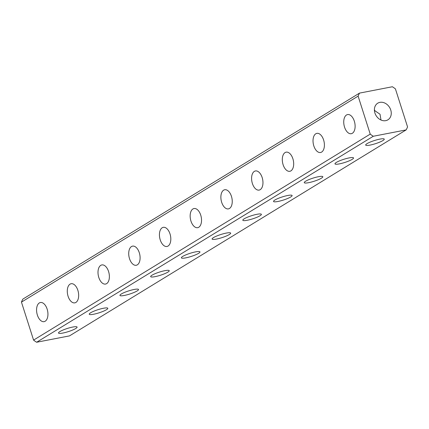 <?xml version="1.0" encoding="UTF-8"?>
<svg xmlns="http://www.w3.org/2000/svg" width="429" height="429" viewBox="0 0 429 429"><rect width="100%" height="100%" fill="white"/><g stroke="black" fill="none" stroke-linecap="round" stroke-linejoin="round"><path stroke-width="0.64" d="M385.751 120.651A9.744 7.883 -121.5 0 1 375.434 114.361A9.744 7.883 -121.5 0 1 377.745 103.191A9.744 7.883 -121.5 0 1 379.912 102.359A9.744 7.883 -121.5 0 1 390.229 108.65A9.744 7.883 -121.5 0 1 387.918 119.814A9.744 7.883 -121.5 0 1 385.751 120.651M39.334 302.938A9.744 5.48 -101 0 0 37.098 314.108A9.744 5.48 -101 0 0 44.107 321.653A9.744 5.48 -101 0 0 45.174 321.23A9.744 5.48 -101 0 0 47.415 310.06A9.744 5.48 -101 0 0 40.406 302.52A9.744 5.48 -101 0 0 39.334 302.938M70.056 284.143A9.744 5.48 -101 0 0 67.814 295.318A9.744 5.48 -101 0 0 74.823 302.858A9.744 5.48 -101 0 0 75.89 302.44A9.744 5.48 -101 0 0 78.132 291.264A9.744 5.48 -101 0 0 71.123 283.725A9.744 5.48 -101 0 0 70.056 284.143M100.772 265.347A9.744 5.48 -101 0 0 98.531 276.523A9.744 5.48 -101 0 0 105.539 284.062A9.744 5.48 -101 0 0 106.612 283.644A9.744 5.48 -101 0 0 108.848 272.469A9.744 5.48 -101 0 0 101.839 264.929A9.744 5.48 -101 0 0 100.772 265.347M131.488 246.552A9.744 5.48 -101 0 0 129.247 257.727A9.744 5.48 -101 0 0 136.261 265.267A9.744 5.48 -101 0 0 137.328 264.849A9.744 5.48 -101 0 0 139.57 253.673A9.744 5.48 -101 0 0 132.556 246.133A9.744 5.48 -101 0 0 131.488 246.552M162.205 227.756A9.744 5.48 -101 0 0 159.963 238.932A9.744 5.48 -101 0 0 166.978 246.471A9.744 5.48 -101 0 0 168.045 246.053A9.744 5.48 -101 0 0 170.286 234.877A9.744 5.48 -101 0 0 163.272 227.338A9.744 5.48 -101 0 0 162.205 227.756M192.921 208.961A9.744 5.48 -101 0 0 190.685 220.136A9.744 5.48 -101 0 0 197.694 227.676A9.744 5.48 -101 0 0 198.761 227.257A9.744 5.48 -101 0 0 201.003 216.087A9.744 5.48 -101 0 0 193.988 208.542A9.744 5.48 -101 0 0 192.921 208.961M223.638 190.17A9.744 5.48 -101 0 0 221.402 201.34A9.744 5.48 -101 0 0 228.41 208.885A9.744 5.48 -101 0 0 229.477 208.462A9.744 5.48 -101 0 0 231.719 197.292A9.744 5.48 -101 0 0 224.71 189.747A9.744 5.48 -101 0 0 223.638 190.17M254.359 171.375A9.744 5.48 -101 0 0 252.118 182.545A9.744 5.48 -101 0 0 259.127 190.09A9.744 5.48 -101 0 0 260.194 189.672A9.744 5.48 -101 0 0 262.435 178.496A9.744 5.48 -101 0 0 255.427 170.957A9.744 5.48 -101 0 0 254.359 171.375M285.076 152.579A9.744 5.48 -101 0 0 282.834 163.755A9.744 5.48 -101 0 0 289.848 171.294A9.744 5.48 -101 0 0 290.916 170.876A9.744 5.48 -101 0 0 293.152 159.701A9.744 5.48 -101 0 0 286.143 152.161A9.744 5.48 -101 0 0 285.076 152.579M315.792 133.784A9.744 5.48 -101 0 0 313.551 144.959A9.744 5.48 -101 0 0 320.565 152.499A9.744 5.48 -101 0 0 321.632 152.081A9.744 5.48 -101 0 0 323.874 140.905A9.744 5.48 -101 0 0 316.859 133.365A9.744 5.48 -101 0 0 315.792 133.784M346.509 114.988A9.744 5.48 -101 0 0 344.267 126.164A9.744 5.48 -101 0 0 351.281 133.703A9.744 5.48 -101 0 0 352.348 133.285A9.744 5.48 -101 0 0 354.59 122.109A9.744 5.48 -101 0 0 347.576 114.57A9.744 5.48 -101 0 0 346.509 114.988M379.858 139.114A9.744 1.657 162.3 0 0 370.222 142.074A9.744 1.657 162.3 0 0 365.69 145.066A9.744 1.657 162.3 0 0 370.088 145.088A9.744 1.657 162.3 0 0 379.719 142.128A9.744 1.657 162.3 0 0 384.255 139.141A9.744 1.657 162.3 0 0 379.858 139.114M349.136 157.91A9.744 1.657 162.3 0 0 339.505 160.87A9.744 1.657 162.3 0 0 334.974 163.857A9.744 1.657 162.3 0 0 339.371 163.883A9.744 1.657 162.3 0 0 349.002 160.923A9.744 1.657 162.3 0 0 353.539 157.931A9.744 1.657 162.3 0 0 349.136 157.91M318.42 176.705A9.744 1.657 162.3 0 0 308.789 179.665A9.744 1.657 162.3 0 0 304.252 182.652A9.744 1.657 162.3 0 0 308.655 182.679A9.744 1.657 162.3 0 0 318.286 179.719A9.744 1.657 162.3 0 0 322.822 176.727A9.744 1.657 162.3 0 0 318.42 176.705M287.703 195.495A9.744 1.657 162.3 0 0 278.072 198.455A9.744 1.657 162.3 0 0 273.536 201.448A9.744 1.657 162.3 0 0 277.938 201.474A9.744 1.657 162.3 0 0 287.569 198.514A9.744 1.657 162.3 0 0 292.106 195.522A9.744 1.657 162.3 0 0 287.703 195.495M256.987 214.291A9.744 1.657 162.3 0 0 247.356 217.251A9.744 1.657 162.3 0 0 242.819 220.243A9.744 1.657 162.3 0 0 247.217 220.27A9.744 1.657 162.3 0 0 256.853 217.31A9.744 1.657 162.3 0 0 261.384 214.318A9.744 1.657 162.3 0 0 256.987 214.291M226.271 233.086A9.744 1.657 162.3 0 0 216.64 236.047A9.744 1.657 162.3 0 0 212.103 239.039A9.744 1.657 162.3 0 0 216.5 239.066A9.744 1.657 162.3 0 0 226.131 236.106A9.744 1.657 162.3 0 0 230.668 233.113A9.744 1.657 162.3 0 0 226.271 233.086M195.554 251.882A9.744 1.657 162.3 0 0 185.918 254.842A9.744 1.657 162.3 0 0 181.387 257.834A9.744 1.657 162.3 0 0 185.784 257.856A9.744 1.657 162.3 0 0 195.415 254.896A9.744 1.657 162.3 0 0 199.952 251.909A9.744 1.657 162.3 0 0 195.554 251.882M164.833 270.678A9.744 1.657 162.3 0 0 155.201 273.638A9.744 1.657 162.3 0 0 150.67 276.63A9.744 1.657 162.3 0 0 155.067 276.651A9.744 1.657 162.3 0 0 164.698 273.691A9.744 1.657 162.3 0 0 169.235 270.704A9.744 1.657 162.3 0 0 164.833 270.678M134.116 289.473A9.744 1.657 162.3 0 0 124.485 292.433A9.744 1.657 162.3 0 0 119.948 295.42A9.744 1.657 162.3 0 0 124.351 295.447A9.744 1.657 162.3 0 0 133.982 292.487A9.744 1.657 162.3 0 0 138.519 289.495A9.744 1.657 162.3 0 0 134.116 289.473M103.4 308.263A9.744 1.657 162.3 0 0 93.769 311.229A9.744 1.657 162.3 0 0 89.232 314.216A9.744 1.657 162.3 0 0 93.635 314.243A9.744 1.657 162.3 0 0 103.266 311.282A9.744 1.657 162.3 0 0 107.802 308.29A9.744 1.657 162.3 0 0 103.4 308.263M72.683 327.059A9.744 1.657 162.3 0 0 63.052 330.019A9.744 1.657 162.3 0 0 58.516 333.011A9.744 1.657 162.3 0 0 62.913 333.038A9.744 1.657 162.3 0 0 72.549 330.078A9.744 1.657 162.3 0 0 77.081 327.086A9.744 1.657 162.3 0 0 72.683 327.059M373.289 136.261L406.14 129.901L69.482 335.891L36.631 342.251L373.289 136.261A30.62 24.775 58.5 0 1 370.232 134.111L358.113 96.123L21.45 302.113L33.575 340.1A30.62 24.775 58.5 0 0 36.631 342.251M406.14 129.901A30.62 24.775 58.5 0 0 407.55 126.887L395.425 88.9A30.62 24.775 58.5 0 0 392.369 86.749L359.518 93.109L22.86 299.099A30.62 24.775 58.5 0 0 21.45 302.113M359.518 93.109A30.62 24.775 58.5 0 0 358.113 96.123M33.575 340.1L370.232 134.111M380.99 120.018L380.014 114.232L375.069 110.864L374.399 109.894"/></g></svg>
